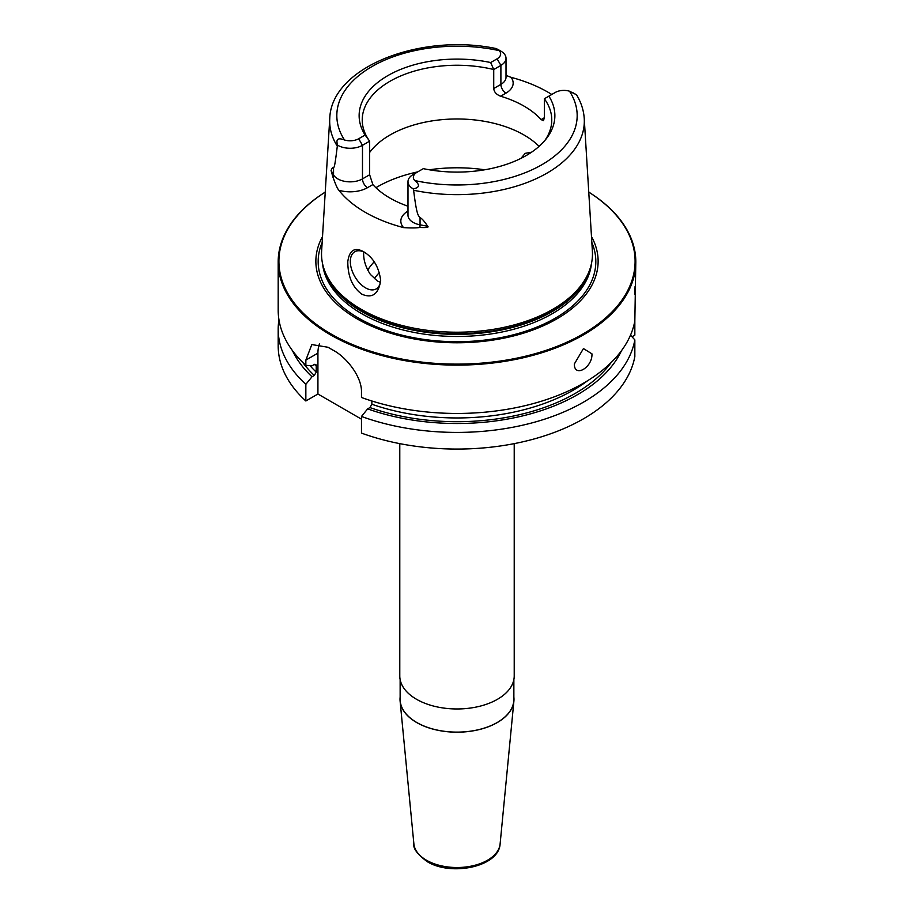 <?xml version="1.0" encoding="UTF-8"?>
<svg xmlns="http://www.w3.org/2000/svg" width="914" height="914" viewBox="0 0 914 914"><rect width="100%" height="100%" fill="white"/><g stroke="black" fill="none" stroke-linecap="round" stroke-linejoin="round"><path stroke-width="1.37" d="M292.56 350.77A170.301 98.324 0 0 0 312.017 376.762L305.847 384.326L305.847 400.983L317.923 394.014L317.923 353.135L305.847 360.105L305.847 365.36A178.813 103.236 180 0 1 278.187 310.212L278.187 261.884A178.813 103.236 180 0 1 325.247 192.089M305.847 360.105L311.811 344.567L328.057 347.274A178.813 103.236 180 0 0 330.56 348.748A178.813 103.236 180 0 0 333.119 350.199C346.692 357.305 362.047 377.059 361.476 392.22L361.476 397.487A178.813 103.236 180 0 0 634.842 320.917L634.842 335.13L631.997 336.775M588.753 192.089A178.813 103.236 0 0 1 635.813 261.884A178.813 103.236 0 0 1 525.424 357.26A178.813 103.236 0 0 1 330.56 334.878A178.813 103.236 180 0 1 278.187 261.884M312.017 376.762L314.29 375.448L316.233 372.135L316.233 365.566L314.29 364.503L312.017 365.806L305.847 365.36M361.476 416.453L361.476 433.099A178.813 103.236 180 0 0 634.842 356.529L634.842 339.882A178.813 103.236 180 0 1 361.476 416.453L367.645 408.878L369.919 407.564L371.872 404.251L371.872 400.995M305.847 400.983A178.813 103.236 180 0 1 278.187 345.835L278.187 329.177A178.813 103.236 180 0 1 278.953 319.694M305.847 384.326A178.813 103.236 180 0 1 278.187 329.177M635.813 261.884L634.842 320.917M635.059 286.573L634.842 294.251M591.952 353.844C592.626 367.519 574.312 378.088 574.312 364.035L583.44 348.577L591.952 353.844M634.842 339.882L630.511 335.152M367.645 408.878A170.301 98.324 0 0 0 621.44 350.77M314.896 364.252A164.509 94.976 0 0 0 316.233 365.566L315.856 364.48M361.476 419.16L317.923 394.014M317.923 353.135A35.76 20.645 60 0 1 319.569 343.698M514.216 443.633L514.216 675.926A57.216 33.03 180 0 1 478.902 706.453A57.216 33.03 180 0 1 416.544 699.29A57.216 33.03 180 0 1 399.784 675.926L399.784 443.633M400.138 679.616L400.138 699.29A56.862 32.824 180 0 0 416.795 722.506A56.862 32.824 0 0 0 478.765 729.623A56.862 32.824 0 0 0 513.862 699.29L513.862 679.616M513.862 697.108A56.988 32.904 180 0 1 513.897 701.118A56.988 32.904 180 0 1 477.337 730.023A56.988 32.904 180 0 1 416.704 722.551A56.988 32.904 180 0 1 400.103 701.118A56.988 32.904 180 0 1 400.138 697.108M325.235 192.123A178.093 102.825 180 0 0 331.074 333.998A178.093 102.825 0 0 0 579.91 335.712A178.093 102.825 0 0 0 588.765 192.123M591.495 236.6A141.133 81.483 0 0 1 530.36 330.902A141.133 81.483 0 0 1 357.203 318.917A141.133 81.483 180 0 1 322.505 236.6M361.201 309.309A135.478 78.216 180 0 1 323.979 268.819A135.478 78.216 180 0 1 321.614 251.224L329.76 118.534A127.32 73.508 180 0 0 337.3 146.183C334.513 169.216 334.17 166.645 333.541 167.765C332.993 167.034 332.159 167.936 331.062 170.472L332.993 177.293C333.359 177.796 336.318 187.393 338.843 190.238A129.662 74.868 180 0 0 365.314 212.334A129.662 74.868 180 0 0 403.577 227.609C410.9 228.112 416.327 228.054 419.869 227.449A7.152 1.805 100.6 0 0 420.052 224.833L420.052 217.715C418.418 215.293 416.864 216.755 413.619 190.249A127.32 73.508 0 0 0 584.24 118.534L592.386 251.224A135.478 78.216 0 0 1 590.021 268.819A135.478 78.216 0 0 1 496.702 328.777A135.478 78.216 0 0 1 361.201 309.309M363.646 251.738L363.646 251.738C373.323 257.599 379.002 267.196 380.67 280.552C378.533 294.182 372.261 298.718 361.841 294.171C352.45 287.293 347.766 276.416 347.8 261.564C349.434 250.128 354.712 246.86 363.646 251.738M506.013 75.394L511.029 77.313A128.771 74.342 180 0 1 548.057 92.223A128.771 74.342 180 0 1 551.793 94.473M413.105 174.551L416.898 172.358L413.105 174.551A17.446 10.077 0 0 0 407.987 181.669L407.987 215.247A17.446 10.077 0 0 0 420.052 224.833L427.683 226.261C424.29 221.131 421.742 218.286 420.052 217.715M427.683 226.261C429.157 227.358 426.552 227.757 419.869 227.449M407.987 181.669A17.446 10.077 0 0 0 413.219 188.867C419.652 187.656 420.166 184.879 414.75 180.549A12.088 6.981 0 0 1 416.898 172.358L423.319 168.644A97.867 56.497 180 0 0 546.344 138.665A97.867 56.497 180 0 0 548.891 96.153L544.356 98.769L544.356 117.746L543.464 120.682L541.134 119.608A94.77 54.714 180 0 0 524.008 106.104A94.77 54.714 0 0 0 500.621 96.221C496.382 94.565 494.086 91.994 493.731 88.521L493.731 69.533A94.77 54.714 180 0 0 362.23 119.974A94.77 54.714 180 0 0 369.644 141.179L362.481 145.315A17.446 10.077 180 0 1 337.677 145.246C335.655 139.191 337.929 137.431 344.498 139.991A12.088 6.981 180 0 0 358.688 138.745L365.109 135.032L369.644 141.179L369.644 174.757L372.866 184.582A94.77 54.714 0 0 0 389.992 198.087A94.77 54.714 180 0 0 407.987 206.221M380.658 279.787A21.456 12.385 60 0 1 376.225 288.904A21.456 12.385 60 0 1 359.693 283.157A21.456 12.385 60 0 1 350.325 261.564A21.456 12.385 60 0 1 354.769 251.75A21.456 12.385 60 0 1 364.595 252.321M363.715 251.898L363.635 253.886C363.681 260.776 365.92 267.608 370.353 274.394L377.402 280.975L380.384 282.323M520.98 158.351L525.196 153.346L531.571 152.181M539.089 146.354A94.77 54.714 180 0 0 524.008 134.998A94.77 54.714 0 0 0 369.644 152.478M544.356 98.769A94.77 54.714 180 0 1 551.77 119.974A94.77 54.714 180 0 1 544.858 140.482M337.3 146.183L337.677 145.246M413.219 188.867L413.619 190.249M572.701 92.6L576.208 94.633A17.446 10.077 180 0 1 576.323 94.702L569.502 91.206A12.088 6.981 180 0 0 555.312 92.44L548.891 96.153M365.109 135.032A97.867 56.497 180 0 1 387.799 75.645A97.867 56.497 180 0 1 490.681 62.54L497.102 58.827A12.088 6.981 0 0 0 499.25 50.636L495.845 48.488C420.566 32.847 331.142 67.11 329.76 118.534M493.731 88.521L500.895 84.385L500.895 65.397L493.731 69.533L490.681 62.54M497.102 58.827L500.895 65.397A17.446 10.077 0 0 0 506.013 58.279A17.446 10.077 0 0 0 500.895 51.15A17.446 10.077 0 0 0 500.781 51.081M374.192 261.838A94.77 54.714 0 0 0 367.736 270.076M611.18 362.504A167.182 96.518 180 0 1 369.919 407.564M314.29 375.448A167.182 96.518 180 0 1 302.82 362.504M371.872 404.251A164.509 94.976 0 0 0 587.633 380.704M310.052 365.669A164.509 94.976 0 0 0 316.233 372.135M513.897 701.118L500.107 843.988A43.175 24.929 180 0 1 472.401 865.878A43.175 24.929 180 0 1 426.472 860.223A43.175 24.929 180 0 1 413.893 843.988L400.103 701.118M591.849 242.507A138.837 80.158 0 0 1 525.104 331.405A138.837 80.158 0 0 1 358.836 318.243A138.837 80.158 180 0 1 322.151 242.507M322.471 263.232A134.758 77.804 180 0 0 361.716 313.685A134.758 77.804 0 0 0 504.894 331.394A134.758 77.804 0 0 0 591.529 263.232M590.33 267.848A134.758 77.804 0 0 1 499.387 330.411A134.758 77.804 0 0 1 361.716 311.571A134.758 77.804 180 0 1 323.67 267.848M323.979 268.819L324.561 270.567A134.884 77.873 180 0 0 361.624 310.874A134.884 77.873 0 0 0 496.519 330.262A134.884 77.873 0 0 0 589.439 270.567L590.021 268.819M372.866 184.582L367.531 187.656A24.609 14.201 180 0 1 338.843 190.238M407.987 211.077A24.609 14.201 0 0 0 403.577 227.609M484.66 169.787A112.65 65.043 0 0 0 429.34 169.787M417.709 171.889A112.65 65.043 0 0 0 375.905 187.701M369.644 174.757L362.481 178.893A7.152 4.124 -120 0 0 367.531 187.656M358.688 138.745L362.481 145.315L362.481 178.893A17.446 10.077 180 0 1 333.541 174.882A7.152 5.553 -29.4 0 1 332.993 177.293M333.541 167.765L333.541 174.882L331.062 170.472M414.75 180.549A120.18 69.384 0 0 0 541.979 164.657A120.18 69.384 0 0 0 569.502 91.206M499.25 50.636A120.18 69.384 0 0 0 372.021 66.528A120.18 69.384 0 0 0 344.498 139.991M541.134 119.608L544.356 117.746M500.621 96.221L505.956 93.137A24.609 14.201 0 0 0 511.029 77.313M505.956 93.137A7.152 4.124 60 0 1 500.895 84.385A17.446 10.077 0 0 0 506.013 77.256L506.013 58.279M379.436 272.543A89.046 51.413 0 0 0 374.294 278.747M500.107 843.988C498.964 866.826 451.173 876.56 427.204 861.628C417.435 854.35 412.991 848.466 413.893 843.988M584.24 118.534C583.703 110.343 581.178 102.494 576.654 94.987M497.387 49.128L500.895 51.15"/></g></svg>
